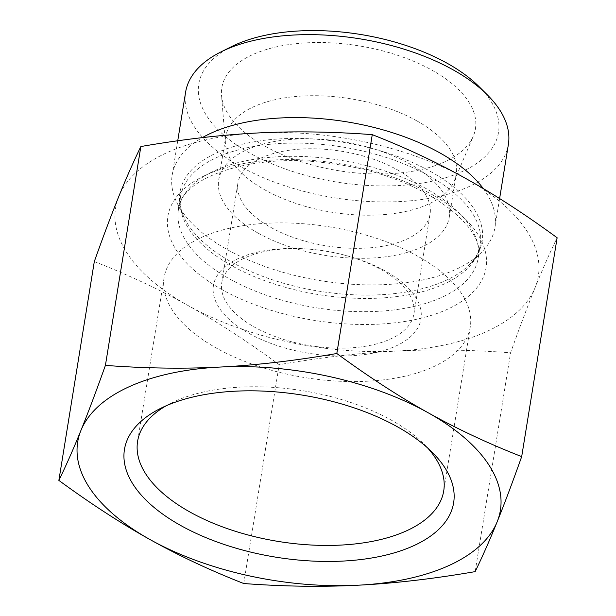 <?xml version="1.0" encoding="UTF-8"?>
<svg xmlns="http://www.w3.org/2000/svg" width="616" height="616" viewBox="0 0 616 616"><rect width="100%" height="100%" fill="white"/><g stroke="black" fill="none" stroke-linecap="round" stroke-linejoin="round"><path stroke-width="0.46" stroke-dasharray="3.08 2.31" d="M94.31 261.546C127.912 274.713 159.136 289.358 187.98 305.482C216.84 321.544 247.239 341.272 279.179 364.672C321.028 357.449 360.014 352.922 396.119 351.097A214.091 105.421 9.2 0 1 187.98 305.482A214.091 105.421 9.2 0 1 118.819 196.419A214.091 105.421 9.2 0 1 257.796 132.964A214.091 105.421 9.2 0 1 465.935 178.586A214.091 105.421 9.2 0 1 535.096 287.649A214.091 105.421 9.2 0 1 396.119 351.097C432.24 349.21 470.393 349.773 510.587 352.775C519.673 327.281 527.835 305.567 535.096 287.649C542.365 269.669 549.711 253.045 557.134 237.768M243.736 583.521L279.179 364.672M297.42 351.128A105.097 51.752 9.2 0 1 213.198 287.71A105.097 51.752 9.2 0 1 304.643 248.818A105.097 51.752 9.2 0 1 345.992 255.517A105.097 51.752 9.2 0 1 418.403 326.773A105.097 51.752 9.2 0 1 297.42 351.128M299.515 343.643A97.313 47.917 -170.8 0 0 413.898 313.929A97.313 47.917 -170.8 0 0 344.483 255.116A97.313 47.917 -170.8 0 0 306.198 248.918A97.313 47.917 -170.8 0 0 221.775 282.813A97.313 47.917 -170.8 0 0 299.515 343.643M166.328 405.698A155.063 76.353 9.2 0 1 171.364 403.018A155.063 76.353 9.2 0 1 391.322 420.143A155.063 76.353 9.2 0 1 423.785 443.897A155.063 76.353 9.2 0 1 427.712 448.032M417.864 256.271A155.063 76.353 -170.8 0 0 259.09 223.777A155.063 76.353 -170.8 0 0 164.141 277.439A155.063 76.353 -170.8 0 0 304.997 377.6A155.063 76.353 -170.8 0 0 470.27 327.019A155.063 76.353 -170.8 0 0 417.864 256.271M483.298 188.581A163.486 80.504 9.2 0 1 494.948 227.381A163.486 80.504 9.2 0 1 481.889 251.905A163.486 80.504 9.2 0 1 320.69 280.711A163.486 80.504 9.2 0 1 176.831 202.502A163.486 80.504 9.2 0 1 172.18 175.106A163.486 80.504 9.2 0 1 202.341 137.63M508.385 144.429A163.486 80.504 9.2 0 1 408.277 201.009A163.486 80.504 9.2 0 1 240.871 166.744A163.486 80.504 9.2 0 1 185.616 92.154M231.824 46.5A151.805 74.752 -170.8 0 0 250.081 153.253A151.805 74.752 -170.8 0 0 444.182 178.186A151.805 74.752 -170.8 0 0 478.955 86.525M265.242 146.331A128.451 63.256 -170.8 0 0 473.288 136.159A128.451 63.256 -170.8 0 0 432.008 70.193A128.451 63.256 -170.8 0 0 293.478 43.975A128.451 63.256 -170.8 0 0 221.529 95.38A128.451 63.256 -170.8 0 0 265.242 146.331M416.786 120.851A116.778 57.504 9.2 0 1 456.256 174.136A116.778 57.504 9.2 0 1 454.308 180.827A116.778 57.504 9.2 0 1 265.173 190.075A116.778 57.504 9.2 0 1 225.441 143.751A116.778 57.504 9.2 0 1 225.702 136.791A116.778 57.504 9.2 0 1 297.212 96.381A116.778 57.504 9.2 0 1 416.786 120.851M258.196 233.164A116.778 57.504 9.2 0 1 218.726 179.887A116.778 57.504 9.2 0 1 343.197 141.796A116.778 57.504 9.2 0 1 449.272 217.225A116.778 57.504 9.2 0 1 377.77 257.642A116.778 57.504 9.2 0 1 258.196 233.164M397.174 169.716A97.313 47.917 9.2 0 1 430.06 214.114A97.313 47.917 9.2 0 1 315.677 243.828A97.313 47.917 9.2 0 1 237.938 182.998A97.313 47.917 9.2 0 1 297.528 149.318A97.313 47.917 9.2 0 1 397.174 169.716M475.144 571.633L510.587 352.775M231.693 262.123A153.061 75.368 -170.8 0 0 469.916 264.195A153.061 75.368 -170.8 0 0 359.867 145.553A153.061 75.368 -170.8 0 0 184.315 217.933A153.061 75.368 -170.8 0 0 231.693 262.123M231.855 265.765A151.805 74.752 9.2 0 1 180.542 196.504A151.805 74.752 9.2 0 1 342.35 146.978A151.805 74.752 9.2 0 1 480.257 245.045A151.805 74.752 9.2 0 1 387.302 297.582A151.805 74.752 9.2 0 1 231.855 265.765M229.714 279.002A151.805 74.752 -170.8 0 0 385.154 310.818A151.805 74.752 -170.8 0 0 478.116 258.281A151.805 74.752 -170.8 0 0 340.209 160.214A151.805 74.752 -170.8 0 0 178.401 209.733A151.805 74.752 -170.8 0 0 229.714 279.002M222.345 289.797A161.153 79.356 9.2 0 1 274.898 159.937A161.153 79.356 9.2 0 1 483.629 276.368A161.153 79.356 9.2 0 1 222.345 289.797M306.198 248.918L304.643 248.818M344.483 255.116L345.992 255.517M171.364 403.018L160.753 408.3M423.785 443.897L432.186 452.26M164.141 277.439L137.599 441.31M470.27 327.019L443.728 490.89M481.889 251.905L469.916 264.195C475.822 258.019 479.271 251.636 480.257 245.045L478.116 258.281C487.903 226.534 419.558 174.736 335.05 164.218C254.223 150.535 179.333 177.955 178.401 209.733L180.542 196.504C179.402 203.072 180.657 210.218 184.315 217.933L176.831 202.502M177.739 140.779L172.18 175.106M499.615 198.56L494.948 227.381M454.308 180.827L473.288 136.159M225.441 143.751L221.529 95.38M449.272 217.225L456.256 174.136M218.726 179.887L225.702 136.791M413.898 313.929L430.06 214.114M221.775 282.813L237.938 182.998"/><path stroke-width="0.92" d="M521.69 456.618C512.612 482.12 504.442 503.834 497.181 521.752A214.091 105.421 -170.8 0 0 428.02 412.682C456.864 428.805 488.088 443.451 521.69 456.618L557.134 237.768C525.194 214.376 494.794 194.648 465.935 178.586C437.091 162.462 405.867 147.817 372.264 134.65C332.07 131.639 293.917 131.085 257.796 132.964C221.683 134.796 182.706 139.316 140.856 146.539C133.433 161.816 126.088 178.44 118.819 196.419C111.558 214.337 103.388 236.044 94.31 261.546L58.867 480.403C66.289 465.126 73.635 448.494 80.904 430.515A214.091 105.421 -170.8 0 0 150.065 539.585A214.091 105.421 -170.8 0 0 358.204 585.2A214.091 105.421 -170.8 0 0 497.181 521.752C489.913 539.732 482.567 556.356 475.144 571.633C433.294 578.847 394.317 583.375 358.204 585.2C322.083 587.087 283.93 586.524 243.736 583.521C210.133 570.354 178.91 555.709 150.065 539.585C121.206 523.523 90.806 503.796 58.867 480.403M80.904 430.515C88.165 412.597 96.327 390.89 105.413 365.388C145.607 368.391 183.761 368.953 219.881 367.067A214.091 105.421 -170.8 0 0 80.904 430.515M219.881 367.067C255.987 365.242 294.972 360.722 336.821 353.499C368.761 376.892 399.16 396.619 428.02 412.682A214.091 105.421 -170.8 0 0 219.881 367.067M105.413 365.388L140.856 146.539M336.821 353.499L372.264 134.65M427.712 448.032A155.063 76.353 9.2 0 1 443.728 490.89A155.063 76.353 9.2 0 1 278.463 541.472A155.063 76.353 9.2 0 1 137.599 441.31A155.063 76.353 9.2 0 1 166.328 405.698M397.282 426.719A166.736 82.105 -170.8 0 0 160.753 408.3A166.736 82.105 -170.8 0 0 170.178 519.188A166.736 82.105 -170.8 0 0 388.242 554.508A166.736 82.105 -170.8 0 0 432.186 452.26A166.736 82.105 -170.8 0 0 397.282 426.719M202.341 137.63A163.486 80.504 9.2 0 1 364.341 125.187A163.486 80.504 9.2 0 1 483.298 188.581M177.739 140.779L185.616 92.154A163.486 80.504 9.2 0 1 221.213 51.782A163.486 80.504 9.2 0 1 377.777 42.235A163.486 80.504 9.2 0 1 487.348 94.887A163.486 80.504 9.2 0 1 508.385 144.429L499.615 198.56M487.348 94.887L478.955 86.525A151.805 74.752 -170.8 0 0 231.824 46.5L221.213 51.782"/></g></svg>
